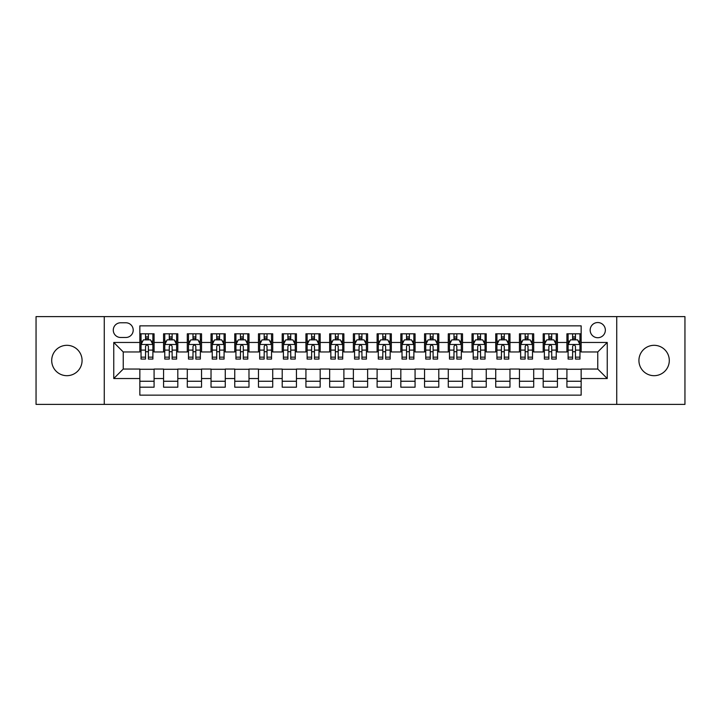 <?xml version="1.0" encoding="UTF-8"?>
<svg xmlns="http://www.w3.org/2000/svg" width="721" height="721" viewBox="0 0 721 721"><rect width="100%" height="100%" fill="white"/><g stroke="black" fill="none" stroke-linecap="round" stroke-linejoin="round"><path stroke-width="1.08" d="M654.109 345.314A15.186 15.186 0 0 0 638.923 360.5A15.186 15.186 0 0 0 654.109 375.686A15.186 15.186 0 0 0 669.295 360.5A15.186 15.186 0 0 0 654.109 345.314M66.891 345.314A15.186 15.186 0 0 0 51.705 360.5A15.186 15.186 0 0 0 66.891 375.686A15.186 15.186 0 0 0 82.077 360.5A15.186 15.186 0 0 0 66.891 345.314M597.754 322.539A7.589 7.589 0 0 0 590.166 330.128A7.589 7.589 0 0 0 597.754 337.725A7.589 7.589 0 0 0 605.352 330.128A7.589 7.589 0 0 0 597.754 322.539M616.734 404.391L684.95 404.391L684.95 316.609L616.734 316.609L616.734 404.391L104.266 404.391L104.266 316.609L36.05 316.609L36.05 404.391L104.266 404.391M581.153 333.805L566.913 333.805L566.913 342.466L557.423 342.466L557.423 351.956L566.913 351.956L566.913 342.466M557.423 342.466L557.423 333.805L543.192 333.805L543.192 342.466L533.702 342.466L533.702 351.956L543.192 351.956L543.192 342.466M533.702 342.466L533.702 333.805L519.462 333.805L519.462 342.466L509.972 342.466L509.972 351.956L519.462 351.956L519.462 342.466M509.972 342.466L509.972 333.805L495.733 333.805L495.733 342.466L486.242 342.466L486.242 351.956L495.733 351.956L495.733 342.466M486.242 342.466L486.242 333.805L472.012 333.805L472.012 342.466L462.522 342.466L462.522 351.956L472.012 351.956L472.012 342.466M462.522 342.466L462.522 333.805L448.282 333.805L448.282 342.466L438.792 342.466L438.792 351.956L448.282 351.956L448.282 342.466M438.792 342.466L438.792 333.805L424.561 333.805L424.561 342.466L415.071 342.466L415.071 351.956L424.561 351.956L424.561 342.466M415.071 342.466L415.071 333.805L400.831 333.805L400.831 342.466L391.341 342.466L391.341 351.956L400.831 351.956L400.831 342.466M391.341 342.466L391.341 333.805L377.11 333.805L377.11 342.466L367.62 342.466L367.62 351.956L377.11 351.956L377.11 342.466M367.62 342.466L367.62 333.805L353.38 333.805L353.38 342.466L343.89 342.466L343.89 351.956L353.38 351.956L353.38 342.466M343.89 342.466L343.89 333.805L329.659 333.805L329.659 342.466L320.169 342.466L320.169 351.956L329.659 351.956L329.659 342.466M320.169 342.466L320.169 333.805L305.929 333.805L305.929 342.466L296.439 342.466L296.439 351.956L305.929 351.956L305.929 342.466M296.439 342.466L296.439 333.805L282.208 333.805L282.208 342.466L272.718 342.466L272.718 351.956L282.208 351.956L282.208 342.466M272.718 342.466L272.718 333.805L258.478 333.805L258.478 342.466L248.988 342.466L248.988 351.956L258.478 351.956L258.478 342.466M248.988 342.466L248.988 333.805L234.758 333.805L234.758 342.466L225.267 342.466L225.267 351.956L234.758 351.956L234.758 342.466M225.267 342.466L225.267 333.805L211.028 333.805L211.028 342.466L201.538 342.466L201.538 351.956L211.028 351.956L211.028 342.466M201.538 342.466L201.538 333.805L187.298 333.805L187.298 342.466L177.808 342.466L177.808 351.956L187.298 351.956L187.298 342.466M177.808 342.466L177.808 333.805L163.577 333.805L163.577 351.956L154.087 351.956L154.087 333.805L139.847 333.805M139.847 387.195L154.087 387.195L154.087 369.044L163.577 369.044L163.577 387.195L177.808 387.195L177.808 369.044L187.298 369.044L187.298 378.534L177.808 378.534M187.298 378.534L187.298 387.195L201.538 387.195L201.538 369.044L211.028 369.044L211.028 378.534L201.538 378.534M211.028 378.534L211.028 387.195L225.267 387.195L225.267 369.044L234.758 369.044L234.758 378.534L225.267 378.534M234.758 378.534L234.758 387.195L248.988 387.195L248.988 369.044L258.478 369.044L258.478 378.534L248.988 378.534M258.478 378.534L258.478 387.195L272.718 387.195L272.718 369.044L282.208 369.044L282.208 378.534L272.718 378.534M282.208 378.534L282.208 387.195L296.439 387.195L296.439 369.044L305.929 369.044L305.929 378.534L296.439 378.534M305.929 378.534L305.929 387.195L320.169 387.195L320.169 369.044L329.659 369.044L329.659 378.534L320.169 378.534M329.659 378.534L329.659 387.195L343.89 387.195L343.89 369.044L353.38 369.044L353.38 378.534L343.89 378.534M353.38 378.534L353.38 387.195L367.62 387.195L367.62 369.044L377.11 369.044L377.11 378.534L367.62 378.534M377.11 378.534L377.11 387.195L391.341 387.195L391.341 369.044L400.831 369.044L400.831 378.534L391.341 378.534M400.831 378.534L400.831 387.195L415.071 387.195L415.071 369.044L424.561 369.044L424.561 378.534L415.071 378.534M424.561 378.534L424.561 387.195L438.792 387.195L438.792 369.044L448.282 369.044L448.282 378.534L438.792 378.534M448.282 378.534L448.282 387.195L462.522 387.195L462.522 369.044L472.012 369.044L472.012 378.534L462.522 378.534M472.012 378.534L472.012 387.195L486.242 387.195L486.242 369.044L495.733 369.044L495.733 378.534L486.242 378.534M495.733 378.534L495.733 387.195L509.972 387.195L509.972 369.044L519.462 369.044L519.462 378.534L509.972 378.534M519.462 378.534L519.462 387.195L533.702 387.195L533.702 369.044L543.192 369.044L543.192 378.534L533.702 378.534M543.192 378.534L543.192 387.195L557.423 387.195L557.423 369.044L566.913 369.044L566.913 378.534L557.423 378.534M120.632 337.482L125.851 337.482A7.354 7.354 0 0 0 133.205 330.128A7.354 7.354 0 0 0 125.851 322.774L120.632 322.774A7.354 7.354 0 0 0 113.278 330.128A7.354 7.354 0 0 0 120.632 337.482M616.734 316.609L104.266 316.609M581.153 342.466L581.153 325.856L139.847 325.856L139.847 351.956L123.246 351.956L123.246 369.044L139.847 369.044L139.847 395.144L581.153 395.144L581.153 369.044L597.754 369.044L597.754 351.956L581.153 351.956L581.153 342.466L607.244 342.466L607.244 378.534L581.153 378.534M139.847 378.534L113.756 378.534L113.756 342.466L139.847 342.466M566.913 378.534L566.913 387.195L581.153 387.195M139.847 339.744L141.037 339.744M145.543 339.744L148.391 339.744M152.897 339.744L154.087 339.744M139.847 351.722L141.037 351.722M145.543 351.722L148.391 351.722M152.897 351.722L154.087 351.722M139.847 369.278L154.087 369.278M139.847 381.256L154.087 381.256M163.577 351.722L164.767 351.722M169.273 351.722L172.121 351.722M176.627 351.722L177.808 351.722M163.577 339.744L164.767 339.744M169.273 339.744L172.121 339.744M176.627 339.744L177.808 339.744M163.577 369.278L177.808 369.278M163.577 381.256L177.808 381.256M187.298 369.278L201.538 369.278M187.298 381.256L201.538 381.256M187.298 339.744L188.487 339.744M192.994 339.744L195.842 339.744M200.348 339.744L201.538 339.744M187.298 351.722L188.487 351.722M192.994 351.722L195.842 351.722M200.348 351.722L201.538 351.722M211.028 369.278L225.267 369.278M211.028 381.256L225.267 381.256M211.028 339.744L212.217 339.744M216.724 339.744L219.572 339.744M224.078 339.744L225.267 339.744M211.028 351.722L212.217 351.722M216.724 351.722L219.572 351.722M224.078 351.722L225.267 351.722M234.758 369.278L248.988 369.278M234.758 381.256L248.988 381.256M234.758 339.744L235.938 339.744M240.444 339.744L243.292 339.744M247.799 339.744L248.988 339.744M234.758 351.722L235.938 351.722M240.444 351.722L243.292 351.722M247.799 351.722L248.988 351.722M258.478 369.278L272.718 369.278M258.478 381.256L272.718 381.256M258.478 339.744L259.668 339.744M264.174 339.744L267.022 339.744M271.529 339.744L272.718 339.744M258.478 351.722L259.668 351.722M264.174 351.722L267.022 351.722M271.529 351.722L272.718 351.722M282.208 369.278L296.439 369.278M282.208 381.256L296.439 381.256M282.208 339.744L283.389 339.744M287.895 339.744L290.743 339.744M295.259 339.744L296.439 339.744M282.208 351.722L283.389 351.722M287.895 351.722L290.743 351.722M295.259 351.722L296.439 351.722M305.929 369.278L320.169 369.278M305.929 381.256L320.169 381.256M305.929 339.744L307.119 339.744M311.625 339.744L314.473 339.744M318.979 339.744L320.169 339.744M305.929 351.722L307.119 351.722M311.625 351.722L314.473 351.722M318.979 351.722L320.169 351.722M329.659 369.278L343.89 369.278M329.659 381.256L343.89 381.256M329.659 339.744L330.84 339.744M335.355 339.744L338.194 339.744M342.709 339.744L343.89 339.744M329.659 351.722L330.84 351.722M335.355 351.722L338.194 351.722M342.709 351.722L343.89 351.722M353.38 369.278L367.62 369.278M353.38 381.256L367.62 381.256M353.38 339.744L354.57 339.744M359.076 339.744L361.924 339.744M366.43 339.744L367.62 339.744M353.38 351.722L354.57 351.722M359.076 351.722L361.924 351.722M366.43 351.722L367.62 351.722M377.11 369.278L391.341 369.278M377.11 381.256L391.341 381.256M377.11 339.744L378.291 339.744M382.806 339.744L385.645 339.744M390.16 339.744L391.341 339.744M377.11 351.722L378.291 351.722M382.806 351.722L385.645 351.722M390.16 351.722L391.341 351.722M400.831 369.278L415.071 369.278M400.831 381.256L415.071 381.256M400.831 339.744L402.021 339.744M406.527 339.744L409.375 339.744M413.881 339.744L415.071 339.744M400.831 351.722L402.021 351.722M406.527 351.722L409.375 351.722M413.881 351.722L415.071 351.722M424.561 369.278L438.792 369.278M424.561 381.256L438.792 381.256M424.561 339.744L425.741 339.744M430.257 339.744L433.105 339.744M437.611 339.744L438.792 339.744M424.561 351.722L425.741 351.722M430.257 351.722L433.105 351.722M437.611 351.722L438.792 351.722M448.282 369.278L462.522 369.278M448.282 381.256L462.522 381.256M448.282 339.744L449.471 339.744M453.978 339.744L456.826 339.744M461.332 339.744L462.522 339.744M448.282 351.722L449.471 351.722M453.978 351.722L456.826 351.722M461.332 351.722L462.522 351.722M472.012 369.278L486.242 369.278M472.012 381.256L486.242 381.256M472.012 339.744L473.201 339.744M477.708 339.744L480.556 339.744M485.062 339.744L486.242 339.744M472.012 351.722L473.201 351.722M477.708 351.722L480.556 351.722M485.062 351.722L486.242 351.722M495.733 369.278L509.972 369.278M495.733 381.256L509.972 381.256M495.733 339.744L496.922 339.744M501.428 339.744L504.276 339.744M508.783 339.744L509.972 339.744M495.733 351.722L496.922 351.722M501.428 351.722L504.276 351.722M508.783 351.722L509.972 351.722M519.462 369.278L533.702 369.278M519.462 381.256L533.702 381.256M519.462 339.744L520.652 339.744M525.158 339.744L528.006 339.744M532.513 339.744L533.702 339.744M519.462 351.722L520.652 351.722M525.158 351.722L528.006 351.722M532.513 351.722L533.702 351.722M543.192 369.278L557.423 369.278M543.192 381.256L557.423 381.256M543.192 339.744L544.373 339.744M548.879 339.744L551.727 339.744M556.233 339.744L557.423 339.744M543.192 351.722L544.373 351.722M548.879 351.722L551.727 351.722M556.233 351.722L557.423 351.722M566.913 369.278L581.153 369.278M566.913 381.256L581.153 381.256M566.913 339.744L568.103 339.744M572.609 339.744L575.457 339.744M579.963 339.744L581.153 339.744M566.913 351.722L568.103 351.722M572.609 351.722L575.457 351.722M579.963 351.722L581.153 351.722M123.246 351.956L113.756 342.466M123.246 369.044L113.756 378.534M607.244 342.466L597.754 351.956M607.244 378.534L597.754 369.044M148.391 336.896L145.543 336.896M152.897 357.147L148.391 357.147L148.391 359.076L152.897 359.076L152.897 344.602L150.527 339.861L143.407 339.861L141.037 344.602L141.037 359.076L145.543 359.076L145.543 357.147L141.037 357.147M141.037 344.602L141.037 333.805M152.897 344.602L152.897 333.805M145.543 339.861L145.543 333.805M148.391 333.805L148.391 339.861M148.391 357.147L148.391 346.386C147.445 344.557 146.498 344.557 145.543 346.386L145.543 357.147M172.121 336.896L169.273 336.896M176.627 357.147L172.121 357.147L172.121 359.076L176.627 359.076L176.627 344.602L174.257 339.861L167.137 339.861L164.767 344.602L164.767 359.076L169.273 359.076L169.273 357.147L164.767 357.147M164.767 344.602L164.767 333.805M176.627 344.602L176.627 333.805M169.273 339.861L169.273 333.805M172.121 333.805L172.121 339.861M172.121 357.147L172.121 346.386C171.165 344.557 170.219 344.557 169.273 346.386L169.273 357.147M195.842 336.896L192.994 336.896M200.348 357.147L195.842 357.147L195.842 359.076L200.348 359.076L200.348 344.602L197.978 339.861L190.858 339.861L188.487 344.602L188.487 359.076L192.994 359.076L192.994 357.147L188.487 357.147M188.487 344.602L188.487 333.805M200.348 344.602L200.348 333.805M192.994 339.861L192.994 333.805M195.842 333.805L195.842 339.861M195.842 357.147L195.842 346.386C194.895 344.557 193.949 344.557 192.994 346.386L192.994 357.147M219.572 336.896L216.724 336.896M224.078 357.147L219.572 357.147L219.572 359.076L224.078 359.076L224.078 344.602L221.708 339.861L214.588 339.861L212.217 344.602L212.217 359.076L216.724 359.076L216.724 357.147L212.217 357.147M212.217 344.602L212.217 333.805M224.078 344.602L224.078 333.805M216.724 339.861L216.724 333.805M219.572 333.805L219.572 339.861M219.572 357.147L219.572 346.386C218.625 344.557 217.67 344.557 216.724 346.386L216.724 357.147M243.292 336.896L240.444 336.896M247.799 357.147L243.292 357.147L243.292 359.076L247.799 359.076L247.799 344.602L245.428 339.861L238.309 339.861L235.938 344.602L235.938 359.076L240.444 359.076L240.444 357.147L235.938 357.147M235.938 344.602L235.938 333.805M247.799 344.602L247.799 333.805M240.444 339.861L240.444 333.805M243.292 333.805L243.292 339.861M243.292 357.147L243.292 346.386C242.346 344.557 241.4 344.557 240.444 346.386L240.444 357.147M267.022 336.896L264.174 336.896M271.529 357.147L267.022 357.147L267.022 359.076L271.529 359.076L271.529 344.602L269.158 339.861L262.038 339.861L259.668 344.602L259.668 359.076L264.174 359.076L264.174 357.147L259.668 357.147M259.668 344.602L259.668 333.805M271.529 344.602L271.529 333.805M264.174 339.861L264.174 333.805M267.022 333.805L267.022 339.861M267.022 357.147L267.022 346.386C266.076 344.557 265.121 344.557 264.174 346.386L264.174 357.147M290.743 336.896L287.895 336.896M295.259 357.147L290.743 357.147L290.743 359.076L295.259 359.076L295.259 344.602L292.879 339.861L285.759 339.861L283.389 344.602L283.389 359.076L287.895 359.076L287.895 357.147L283.389 357.147M283.389 344.602L283.389 333.805M295.259 344.602L295.259 333.805M287.895 339.861L287.895 333.805M290.743 333.805L290.743 339.861M290.743 357.147L290.743 346.386C289.797 344.557 288.851 344.557 287.895 346.386L287.895 357.147M314.473 336.896L311.625 336.896M318.979 357.147L314.473 357.147L314.473 359.076L318.979 359.076L318.979 344.602L316.609 339.861L309.489 339.861L307.119 344.602L307.119 359.076L311.625 359.076L311.625 357.147L307.119 357.147M307.119 344.602L307.119 333.805M318.979 344.602L318.979 333.805M311.625 339.861L311.625 333.805M314.473 333.805L314.473 339.861M314.473 357.147L314.473 346.386C313.527 344.557 312.572 344.557 311.625 346.386L311.625 357.147M338.194 336.896L335.355 336.896M342.709 357.147L338.194 357.147L338.194 359.076L342.709 359.076L342.709 344.602L340.33 339.861L333.219 339.861L330.84 344.602L330.84 359.076L335.355 359.076L335.355 357.147L330.84 357.147M330.84 344.602L330.84 333.805M342.709 344.602L342.709 333.805M335.355 339.861L335.355 333.805M338.194 333.805L338.194 339.861M338.194 357.147L338.194 346.386C337.248 344.557 336.301 344.557 335.355 346.386L335.355 357.147M361.924 336.896L359.076 336.896M366.43 357.147L361.924 357.147L361.924 359.076L366.43 359.076L366.43 344.602L364.06 339.861L356.94 339.861L354.57 344.602L354.57 359.076L359.076 359.076L359.076 357.147L354.57 357.147M354.57 344.602L354.57 333.805M366.43 344.602L366.43 333.805M359.076 339.861L359.076 333.805M361.924 333.805L361.924 339.861M361.924 357.147L361.924 346.386C360.978 344.557 360.022 344.557 359.076 346.386L359.076 357.147M385.645 336.896L382.806 336.896M390.16 357.147L385.645 357.147L385.645 359.076L390.16 359.076L390.16 344.602L387.781 339.861L380.67 339.861L378.291 344.602L378.291 359.076L382.806 359.076L382.806 357.147L378.291 357.147M378.291 344.602L378.291 333.805M390.16 344.602L390.16 333.805M382.806 339.861L382.806 333.805M385.645 333.805L385.645 339.861M385.645 357.147L385.645 346.386C384.699 344.557 383.752 344.557 382.806 346.386L382.806 357.147M409.375 336.896L406.527 336.896M413.881 357.147L409.375 357.147L409.375 359.076L413.881 359.076L413.881 344.602L411.511 339.861L404.391 339.861L402.021 344.602L402.021 359.076L406.527 359.076L406.527 357.147L402.021 357.147M402.021 344.602L402.021 333.805M413.881 344.602L413.881 333.805M406.527 339.861L406.527 333.805M409.375 333.805L409.375 339.861M409.375 357.147L409.375 346.386C408.428 344.557 407.482 344.557 406.527 346.386L406.527 357.147M433.105 336.896L430.257 336.896M437.611 357.147L433.105 357.147L433.105 359.076L437.611 359.076L437.611 344.602L435.241 339.861L428.121 339.861L425.741 344.602L425.741 359.076L430.257 359.076L430.257 357.147L425.741 357.147M425.741 344.602L425.741 333.805M437.611 344.602L437.611 333.805M430.257 339.861L430.257 333.805M433.105 333.805L433.105 339.861M433.105 357.147L433.105 346.386C432.149 344.557 431.203 344.557 430.257 346.386L430.257 357.147M456.826 336.896L453.978 336.896M461.332 357.147L456.826 357.147L456.826 359.076L461.332 359.076L461.332 344.602L458.962 339.861L451.842 339.861L449.471 344.602L449.471 359.076L453.978 359.076L453.978 357.147L449.471 357.147M449.471 344.602L449.471 333.805M461.332 344.602L461.332 333.805M453.978 339.861L453.978 333.805M456.826 333.805L456.826 339.861M456.826 357.147L456.826 346.386C455.879 344.557 454.933 344.557 453.978 346.386L453.978 357.147M480.556 336.896L477.708 336.896M485.062 357.147L480.556 357.147L480.556 359.076L485.062 359.076L485.062 344.602L482.691 339.861L475.572 339.861L473.201 344.602L473.201 359.076L477.708 359.076L477.708 357.147L473.201 357.147M473.201 344.602L473.201 333.805M485.062 344.602L485.062 333.805M477.708 339.861L477.708 333.805M480.556 333.805L480.556 339.861M480.556 357.147L480.556 346.386C479.6 344.557 478.654 344.557 477.708 346.386L477.708 357.147M504.276 336.896L501.428 336.896M508.783 357.147L504.276 357.147L504.276 359.076L508.783 359.076L508.783 344.602L506.412 339.861L499.293 339.861L496.922 344.602L496.922 359.076L501.428 359.076L501.428 357.147L496.922 357.147M496.922 344.602L496.922 333.805M508.783 344.602L508.783 333.805M501.428 339.861L501.428 333.805M504.276 333.805L504.276 339.861M504.276 357.147L504.276 346.386C503.33 344.557 502.384 344.557 501.428 346.386L501.428 357.147M528.006 336.896L525.158 336.896M532.513 357.147L528.006 357.147L528.006 359.076L532.513 359.076L532.513 344.602L530.142 339.861L523.022 339.861L520.652 344.602L520.652 359.076L525.158 359.076L525.158 357.147L520.652 357.147M520.652 344.602L520.652 333.805M532.513 344.602L532.513 333.805M525.158 339.861L525.158 333.805M528.006 333.805L528.006 339.861M528.006 357.147L528.006 346.386C527.06 344.557 526.105 344.557 525.158 346.386L525.158 357.147M551.727 336.896L548.879 336.896M556.233 357.147L551.727 357.147L551.727 359.076L556.233 359.076L556.233 344.602L553.863 339.861L546.743 339.861L544.373 344.602L544.373 359.076L548.879 359.076L548.879 357.147L544.373 357.147M544.373 344.602L544.373 333.805M556.233 344.602L556.233 333.805M548.879 339.861L548.879 333.805M551.727 333.805L551.727 339.861M551.727 357.147L551.727 346.386C550.781 344.557 549.835 344.557 548.879 346.386L548.879 357.147M575.457 336.896L572.609 336.896M579.963 357.147L575.457 357.147L575.457 359.076L579.963 359.076L579.963 344.602L577.593 339.861L570.473 339.861L568.103 344.602L568.103 359.076L572.609 359.076L572.609 357.147L568.103 357.147M568.103 344.602L568.103 333.805M579.963 344.602L579.963 333.805M572.609 339.861L572.609 333.805M575.457 333.805L575.457 339.861M575.457 357.147L575.457 346.386C574.511 344.557 573.555 344.557 572.609 346.386L572.609 357.147M163.577 378.534L154.087 378.534M163.577 342.466L154.087 342.466M152.843 344.485L141.1 344.485M141.037 341.168L142.758 341.168M151.176 341.168L152.897 341.168M145.543 350.1L141.037 350.1M152.897 350.1L148.391 350.1M148.391 338.401L145.543 338.401M176.564 344.485L164.821 344.485M164.767 341.168L166.479 341.168M174.906 341.168L176.627 341.168M169.273 350.1L164.767 350.1M176.627 350.1L172.121 350.1M172.121 338.401L169.273 338.401M200.294 344.485L188.551 344.485M188.487 341.168L190.209 341.168M198.636 341.168L200.348 341.168M192.994 350.1L188.487 350.1M200.348 350.1L195.842 350.1M195.842 338.401L192.994 338.401M224.015 344.485L212.271 344.485M212.217 341.168L213.93 341.168M222.356 341.168L224.078 341.168M216.724 350.1L212.217 350.1M224.078 350.1L219.572 350.1M219.572 338.401L216.724 338.401M247.745 344.485L236.001 344.485M235.938 341.168L237.66 341.168M246.086 341.168L247.799 341.168M240.444 350.1L235.938 350.1M247.799 350.1L243.292 350.1M243.292 338.401L240.444 338.401M271.466 344.485L259.722 344.485M259.668 341.168L261.39 341.168M269.807 341.168L271.529 341.168M264.174 350.1L259.668 350.1M271.529 350.1L267.022 350.1M267.022 338.401L264.174 338.401M295.195 344.485L283.452 344.485M283.389 341.168L285.11 341.168M293.537 341.168L295.259 341.168M287.895 350.1L283.389 350.1M295.259 350.1L290.743 350.1M290.743 338.401L287.895 338.401M318.916 344.485L307.173 344.485M307.119 341.168L308.84 341.168M317.258 341.168L318.979 341.168M311.625 350.1L307.119 350.1M318.979 350.1L314.473 350.1M314.473 338.401L311.625 338.401M342.646 344.485L330.903 344.485M330.84 341.168L332.561 341.168M340.988 341.168L342.709 341.168M335.355 350.1L330.84 350.1M342.709 350.1L338.194 350.1M338.194 338.401L335.355 338.401M366.376 344.485L354.624 344.485M354.57 341.168L356.291 341.168M364.709 341.168L366.43 341.168M359.076 350.1L354.57 350.1M366.43 350.1L361.924 350.1M361.924 338.401L359.076 338.401M390.097 344.485L378.354 344.485M378.291 341.168L380.012 341.168M388.439 341.168L390.16 341.168M382.806 350.1L378.291 350.1M390.16 350.1L385.645 350.1M385.645 338.401L382.806 338.401M413.827 344.485L402.084 344.485M402.021 341.168L403.742 341.168M412.16 341.168L413.881 341.168M406.527 350.1L402.021 350.1M413.881 350.1L409.375 350.1M409.375 338.401L406.527 338.401M437.548 344.485L425.805 344.485M425.741 341.168L427.463 341.168M435.89 341.168L437.611 341.168M430.257 350.1L425.741 350.1M437.611 350.1L433.105 350.1M433.105 338.401L430.257 338.401M461.278 344.485L449.534 344.485M449.471 341.168L451.193 341.168M459.61 341.168L461.332 341.168M453.978 350.1L449.471 350.1M461.332 350.1L456.826 350.1M456.826 338.401L453.978 338.401M484.999 344.485L473.255 344.485M473.201 341.168L474.914 341.168M483.34 341.168L485.062 341.168M477.708 350.1L473.201 350.1M485.062 350.1L480.556 350.1M480.556 338.401L477.708 338.401M508.729 344.485L496.985 344.485M496.922 341.168L498.644 341.168M507.07 341.168L508.783 341.168M501.428 350.1L496.922 350.1M508.783 350.1L504.276 350.1M504.276 338.401L501.428 338.401M532.449 344.485L520.706 344.485M520.652 341.168L522.365 341.168M530.791 341.168L532.513 341.168M525.158 350.1L520.652 350.1M532.513 350.1L528.006 350.1M528.006 338.401L525.158 338.401M556.179 344.485L544.436 344.485M544.373 341.168L546.094 341.168M554.521 341.168L556.233 341.168M548.879 350.1L544.373 350.1M556.233 350.1L551.727 350.1M551.727 338.401L548.879 338.401M579.9 344.485L568.157 344.485M568.103 341.168L569.824 341.168M578.242 341.168L579.963 341.168M572.609 350.1L568.103 350.1M579.963 350.1L575.457 350.1M575.457 338.401L572.609 338.401"/></g></svg>
